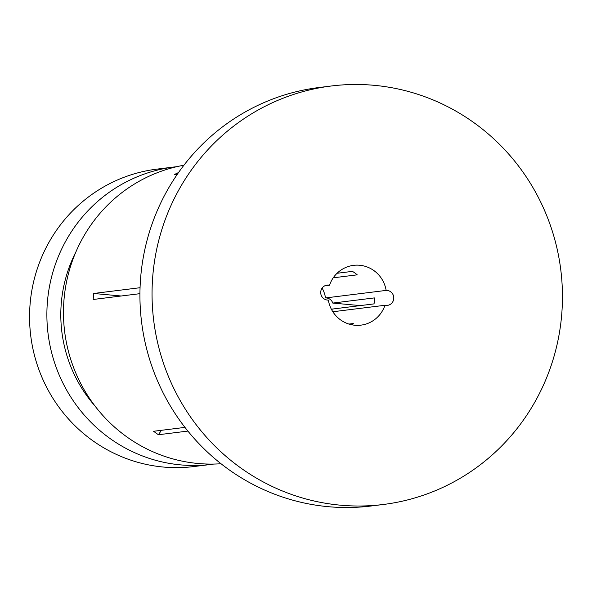 <?xml version="1.0" encoding="UTF-8"?>
<svg xmlns="http://www.w3.org/2000/svg" width="592" height="592" viewBox="0 0 592 592"><rect width="100%" height="100%" fill="white"/><g stroke="black" fill="none" stroke-linecap="round" stroke-linejoin="round"><path stroke-width="0.89" d="M331.764 309.949A7.533 7.326 82.9 0 0 332.304 309.076L373.863 303.911A7.533 7.326 -97.1 0 0 374.351 297.909L332.785 303.074A7.533 7.326 82.9 0 0 325.533 297.939L386.147 290.406A30.125 29.304 -97.1 0 0 353.535 265.357A30.125 29.304 -97.1 0 0 329.544 285.211A7.533 7.326 82.9 0 0 320.709 292.685A7.533 7.326 82.9 0 0 328.345 300.085A30.125 29.304 -97.1 0 0 354.837 325.237A30.125 29.304 -97.1 0 0 360.965 325.141A30.125 29.304 -97.1 0 0 384.955 305.28L332.845 311.755M384.955 305.28A7.533 7.326 82.9 0 0 393.791 297.813A7.533 7.326 82.9 0 0 386.147 290.406M340.356 505.176A210.856 205.113 -97.1 0 1 152.1 298.523A210.856 205.113 -97.1 0 1 331.254 86.003A210.856 205.113 -97.1 0 1 374.137 85.315A210.856 205.113 -97.1 0 1 562.4 291.967A210.856 205.113 -97.1 0 1 383.246 504.495A210.856 205.113 -97.1 0 1 340.356 505.176M383.246 504.495L371.125 505.997A210.856 205.113 -97.1 0 1 328.234 506.685A210.856 205.113 -97.1 0 1 139.978 300.033A210.856 205.113 -97.1 0 1 319.125 87.505L331.254 86.003M94.994 406.016A135.546 131.861 -97.1 0 1 75.857 252.022M213.771 464.061A149.857 145.78 -97.1 0 1 211.196 464.402A149.857 145.78 -97.1 0 1 180.715 464.89A149.857 145.78 -97.1 0 1 46.916 318.022A149.857 145.78 -97.1 0 1 174.248 166.974A149.857 145.78 -97.1 0 1 176.823 166.678M211.196 464.402L193.88 466.555A149.857 145.78 -97.1 0 1 163.399 467.044A149.857 145.78 -97.1 0 1 29.6 320.168A149.857 145.78 -97.1 0 1 156.924 169.127L174.248 166.974M177.363 174.226L174.255 174.61A150.612 146.513 -97.1 0 1 178.525 172.546M139.934 293.669L93.196 299.478A150.612 146.513 -97.1 0 1 93.677 293.477L140.06 287.712M187.886 431.08L158.419 434.743A150.612 146.513 -97.1 0 1 153.602 431.279L184.956 427.387M221.016 463.736A150.612 146.513 -97.1 0 1 197.98 463.484A150.612 146.513 -97.1 0 1 63.64 319.798A150.612 146.513 -97.1 0 1 183.927 165.22M322.122 288.082A30.125 29.304 -97.1 0 1 325.533 297.939M333.229 277.818L357.22 274.836A30.125 29.304 82.9 0 0 352.403 271.373L337.055 273.282M329.544 285.211L324.771 285.803M360.276 305.598L332.785 303.074M351.234 324.675A30.125 29.304 82.9 0 0 353.306 323.521L348.94 324.061M93.677 293.477L121.168 296M158.419 434.743L161.431 430.31"/></g></svg>
